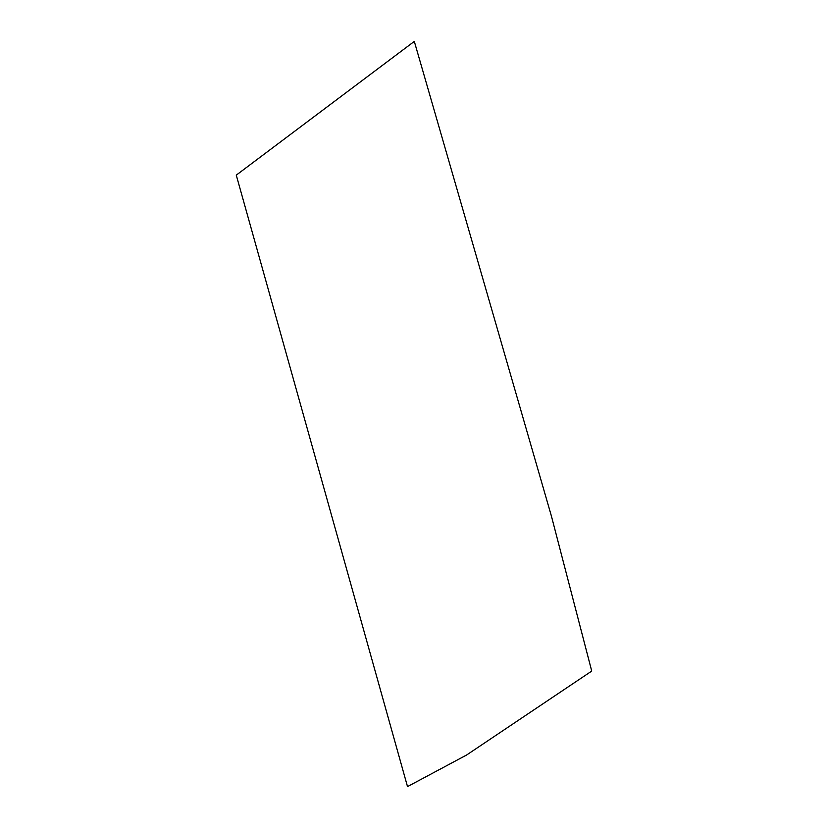 <?xml version="1.0" encoding="UTF-8"?>
<svg xmlns="http://www.w3.org/2000/svg" width="828" height="828" viewBox="0 0 828 828"><rect width="100%" height="100%" fill="white"/><g stroke="black" fill="none" stroke-linecap="round" stroke-linejoin="round"><path stroke-width="1.24" d="M414.31 41.4L236.27 175.132L407.511 786.6L466.63 755.001L591.73 671.073L551.52 516.475L414.31 41.4"/></g></svg>
